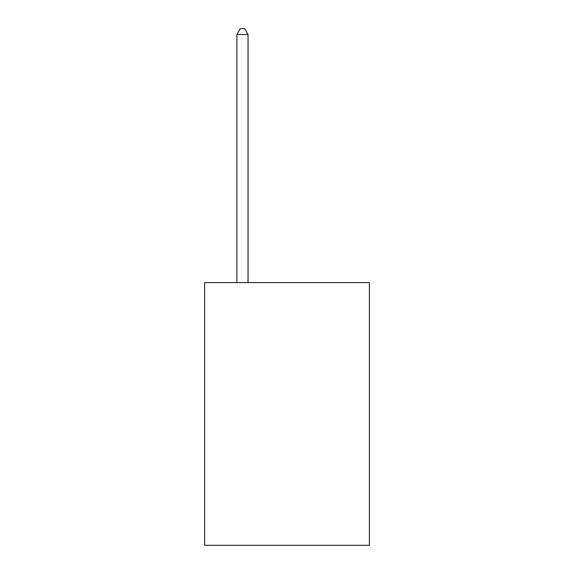 <?xml version="1.0" encoding="UTF-8"?>
<svg xmlns="http://www.w3.org/2000/svg" width="574" height="574" viewBox="0 0 574 574"><rect width="100%" height="100%" fill="white"/><g stroke="black" fill="none" stroke-linecap="round" stroke-linejoin="round"><path stroke-width="0.86" d="M369.376 282.595L369.376 545.3L204.624 545.3L204.624 282.595L369.376 282.595M248.04 282.595L248.04 34.49L236.904 34.49L236.904 282.595M236.904 34.49L240.248 28.7L244.696 28.7L248.04 34.49"/></g></svg>
